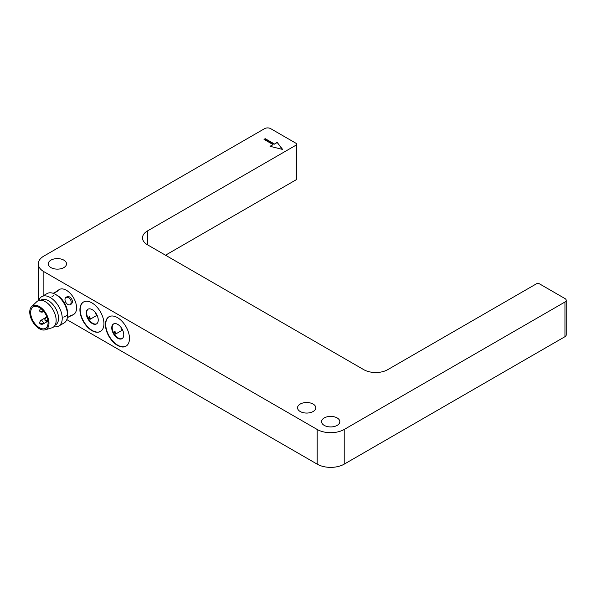 <?xml version="1.0" encoding="UTF-8"?>
<svg xmlns="http://www.w3.org/2000/svg" width="596" height="596" viewBox="0 0 596 596"><rect width="100%" height="100%" fill="white"/><g stroke="black" fill="none" stroke-linecap="round" stroke-linejoin="round"><path stroke-width="0.89" d="M300.213 411.516A9.134 5.275 180 0 1 297.538 407.791A9.134 5.275 180 0 1 303.17 402.918A9.134 5.275 180 0 1 313.123 404.066A9.134 5.275 180 0 1 315.798 407.791A9.134 5.275 180 0 1 310.166 412.663A9.134 5.275 180 0 1 300.213 411.516M324.239 425.388A9.134 5.275 180 0 1 321.564 421.663A9.134 5.275 180 0 1 327.197 416.79A9.134 5.275 180 0 1 337.15 417.938A9.134 5.275 180 0 1 339.824 421.663A9.134 5.275 180 0 1 334.192 426.535A9.134 5.275 180 0 1 324.239 425.388M50.936 267.597A9.134 5.275 180 0 1 48.261 263.872A9.134 5.275 180 0 1 53.893 258.999A9.134 5.275 180 0 1 63.846 260.147A9.134 5.275 180 0 1 66.521 263.872A9.134 5.275 180 0 1 60.881 268.744A9.134 5.275 180 0 1 50.936 267.597M66.342 297.151C70.44 294.476 74.947 302.306 70.589 304.504C67.192 306.769 62.684 298.946 66.342 297.151M67.311 317.892L70.589 315.47L72.354 314.941L71.788 315.515L68.734 316.819M38.785 300.503A16.986 9.812 60 0 1 41.727 296.644L47.054 293.575A16.986 9.812 60 0 1 55.547 294.417L57.387 295.474A14.386 8.307 60 0 1 67.557 313.094L67.557 315.224A16.986 9.812 60 0 1 64.04 322.995L58.713 326.072A16.986 9.812 60 0 1 53.908 326.69M54.616 292.703L59.205 289.559A14.386 8.307 60 0 1 66.402 290.274A14.386 8.307 60 0 1 75.796 302.947A14.386 8.307 60 0 1 73.591 314.479L71.788 315.515M91.926 330.631A16.986 9.812 60 0 1 80.832 315.656A16.986 9.812 60 0 1 83.433 302.045A16.986 9.812 60 0 1 91.926 302.887A16.986 9.812 60 0 1 103.026 317.854A16.986 9.812 60 0 1 100.426 331.473A16.986 9.812 60 0 1 91.926 330.631M83.582 301.963A16.986 9.812 -120 0 0 81.168 315.619A16.986 9.812 -120 0 0 92.231 330.46A16.986 9.812 -120 0 0 100.575 331.383M117.457 345.367A16.986 9.812 60 0 1 106.356 330.4A16.986 9.812 60 0 1 108.964 316.781A16.986 9.812 60 0 1 117.457 317.623A16.986 9.812 60 0 1 128.557 332.598A16.986 9.812 60 0 1 125.95 346.209A16.986 9.812 60 0 1 117.457 345.367M109.113 316.7A16.986 9.812 -120 0 0 106.699 330.363A16.986 9.812 -120 0 0 117.755 345.196A16.986 9.812 -120 0 0 126.099 346.12M57.402 290.602L58.184 290.394L56.843 291.668L53.349 293.202M52.001 296.666L53.551 295.772M57.387 295.474L55.547 294.417A16.986 9.812 60 0 1 67.557 315.224M70.09 304.727A4.247 3.464 60 0 0 70.514 299.646A4.247 3.464 60 0 0 65.895 297.471M41.727 296.644A16.986 9.812 60 0 1 50.22 297.486A16.986 9.812 60 0 1 61.321 312.46A16.986 9.812 60 0 1 58.713 326.072M92.231 323.524A8.493 4.902 60 0 1 86.681 316.036A8.493 4.902 60 0 1 87.984 309.227A8.493 4.902 60 0 1 92.231 309.652A8.493 4.902 60 0 1 97.781 317.132A8.493 4.902 60 0 1 96.478 323.941A8.493 4.902 60 0 1 92.231 323.524M88.215 309.108A8.493 4.902 -120 0 0 87.195 315.977A8.493 4.902 -120 0 0 92.678 323.263A8.493 4.902 -120 0 0 96.694 323.799M117.755 338.26A8.493 4.902 60 0 1 112.204 330.773A8.493 4.902 60 0 1 113.508 323.963A8.493 4.902 60 0 1 117.755 324.388A8.493 4.902 60 0 1 123.305 331.875A8.493 4.902 60 0 1 122.001 338.677A8.493 4.902 60 0 1 117.755 338.26M113.739 323.844A8.493 4.902 -120 0 0 112.719 330.72A8.493 4.902 -120 0 0 118.209 337.999A8.493 4.902 -120 0 0 122.225 338.543M40.707 300.242L41.191 299.967A14.386 8.307 60 0 1 48.38 300.682A14.386 8.307 60 0 1 57.775 313.354A14.386 8.307 60 0 1 55.57 324.88L55.093 325.155M39.366 306.53A13.589 7.845 60 0 1 48.477 319.352A13.589 7.845 60 0 1 45.169 329.826A13.589 7.845 60 0 1 39.366 328.724A13.589 7.845 60 0 1 30.761 317.601A13.589 7.845 60 0 1 31.707 306.508A13.589 7.845 60 0 1 39.366 306.53M31.707 306.508L36.781 301.688A15.243 8.798 60 0 1 45.378 301.71A15.243 8.798 60 0 1 55.592 316.096A15.243 8.798 60 0 1 51.874 327.837L45.169 329.826M39.366 327.681A12.315 7.115 60 0 1 31.32 316.826A12.315 7.115 60 0 1 33.212 306.955A12.315 7.115 60 0 1 39.366 307.566A12.315 7.115 60 0 1 47.419 318.42A12.315 7.115 60 0 1 45.527 328.292A12.315 7.115 60 0 1 39.366 327.681M120.906 328.031A6.794 3.926 60 0 1 122.18 330.236L115.505 334.095A6.794 3.926 60 0 1 114.231 331.89L114.983 331.45A6.794 3.926 -120 0 0 116.257 333.663M95.382 313.295A6.794 3.926 60 0 1 96.656 315.5L89.981 319.352A6.794 3.926 60 0 1 88.707 317.147L89.452 316.714A6.794 3.926 -120 0 0 90.726 318.92M114.983 331.45L114.231 331.89M89.452 316.714L88.707 317.147M67.393 315.113L63.832 317.169M282.325 149.35L277.237 142.496L274.235 144.225L265.22 139.024L264.319 139.546M277.237 142.496L282.638 149.432L270.025 146.311L273.028 144.575L270.45 146.415M274.235 144.225L277.237 142.146M273.028 144.575L264.021 139.375L265.22 138.682L274.235 143.882M564.956 302.016L344.212 429.463A19.117 11.033 180 0 1 317.176 429.463L43.873 271.672A19.117 11.033 180 0 1 38.278 263.872A19.117 11.033 180 0 1 43.873 256.071L264.624 128.624A4.247 2.451 180 0 1 270.629 128.624L296.152 143.36A2.123 1.229 180 0 1 296.778 144.225A2.123 1.229 180 0 1 296.152 145.096L147.488 230.928L147.488 244.8L363.731 369.647A16.986 9.812 180 0 0 387.758 369.647L536.422 283.815A2.123 1.229 180 0 1 539.425 283.815L564.956 298.551A4.247 2.451 180 0 1 566.2 300.287A4.247 2.451 180 0 1 564.956 302.016L564.956 336.695A4.247 2.451 0 0 0 566.2 334.967L566.2 300.287M147.488 244.8A16.986 9.812 180 0 1 142.511 237.864A16.986 9.812 180 0 1 147.488 230.928M165.509 255.2L296.152 179.776A2.123 1.229 0 0 0 296.778 178.904L296.778 144.225M38.278 263.872L38.278 298.551A19.117 11.033 0 0 0 38.598 300.57M66.819 319.598L317.176 464.142A19.117 11.033 0 0 0 344.212 464.142L564.956 336.695M42.83 324.149C40.55 324.485 39.492 323.874 39.649 322.309A2.123 1.229 180 0 0 40.267 323.174A2.123 1.229 0 0 0 43.277 323.174A2.123 1.229 60 0 1 42.83 324.149L47.993 321.17M48.09 321.11C45.81 321.453 44.745 320.842 44.901 319.27A2.123 1.229 180 0 0 45.527 320.141A2.123 1.229 0 0 0 47.881 320.395M42.83 312.006C40.55 312.349 39.492 311.738 39.649 310.166A2.123 1.229 180 0 0 40.267 311.038A2.123 1.229 0 0 0 43.277 311.038A2.123 1.229 60 0 1 42.83 312.006L43.761 311.477M39.649 322.309L40.707 320.469A2.123 1.229 60 0 1 41.772 320.574A2.123 1.229 60 0 1 43.277 323.174M44.901 319.27L45.967 317.43A2.123 1.229 60 0 1 47.024 317.541A2.123 1.229 60 0 1 47.158 317.623M296.152 145.096L296.152 179.776M43.873 271.672L43.873 295.407M317.176 429.463L317.176 464.142M344.212 429.463L344.212 464.142M39.649 310.166L40.707 308.333M46.89 316.901L40.707 320.469"/></g></svg>
